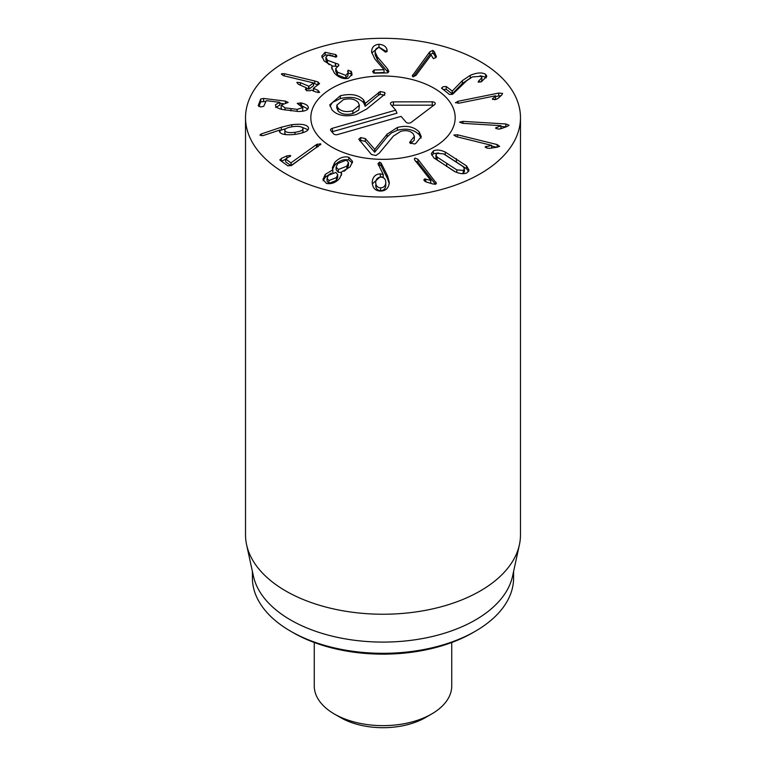 <?xml version="1.0" encoding="UTF-8"?>
<svg xmlns="http://www.w3.org/2000/svg" width="766" height="766" viewBox="0 0 766 766"><rect width="100%" height="100%" fill="white"/><g stroke="black" fill="none" stroke-linecap="round" stroke-linejoin="round"><path stroke-width="1.15" d="M441.743 88.444L443.016 86.711L446.262 86.52L452.246 91.068L462.348 80.65L470.276 75.298C477.026 72.55 482.159 72.234 485.654 74.34L486.812 76.351L481.364 81.799L478.089 81.962L481.862 77.471L481.201 76.303L472.402 76.916L466.724 80.698L452.562 94.314L449.431 94.448L441.475 87.994M479.037 80.401L479.037 82.278M481.862 77.471L481.862 80.277L480.732 82.029M485.654 74.34L485.654 77.146L480.09 75.757M486.343 77.854L485.654 77.146M462.348 80.65L462.348 83.456L452.246 93.873L446.262 89.325L443.016 89.517M470.276 78.103L462.348 83.456M452.246 91.068L452.246 93.873M452.132 91.116L452.132 93.921M455.531 102.836L458.02 101.284L498.685 93.069L502.573 93.414L501.778 95.003L497.833 98.565L495.621 99.561L492.394 99.226L495.554 95.798L459.15 103.151L455.464 102.606M495.583 95.846L495.583 98.651L494.424 99.733M492.394 99.226L492.615 98.594L492.615 99.436M501.06 95.645L495.583 96.497M495.554 128.018L500.954 125.662L462.597 123.336L459.562 122.148L462.961 121.363L505.809 123.968L509.064 125.241L507.169 126.476L500.974 128.726L498.226 129.081L495.554 128.056M500.954 125.662L500.945 128.516L499.518 129.052M500.945 125.71L500.945 128.516M506.259 126.802L500.954 126.476M485.223 146.938L491.648 145.368L456.182 136.616L453.874 134.979L457.522 134.806L497.144 144.573L499.604 146.344L497.163 147.206L490.096 148.298L487.291 148.173L485.299 146.67L485.299 147.206M491.648 145.368L491.648 148.058L491.609 145.416M496.713 147.273L491.648 146.028M375.704 182.528L375.704 182.423C375.809 185.803 377.437 187.613 380.606 187.842L380.606 190.648C383.814 190.475 385.537 188.695 385.786 185.315L385.786 185.2M375.704 185.228C375.809 188.608 377.437 190.418 380.606 190.648M380.606 187.842C383.814 187.67 385.537 185.889 385.786 182.509L385.786 185.315M375.704 182.423C375.982 179.053 377.715 177.291 380.884 177.138C384.082 177.348 385.719 179.139 385.786 182.509L385.786 185.257M372.19 182.27L372.19 182.222C372.755 176.86 375.474 174.083 380.348 173.892L383.239 174.495L377.954 163.656L379.61 162.076L381.152 163.11L387.615 176.046L389.31 182.509C388.745 188.101 385.825 190.954 380.52 191.079C375.263 190.887 372.487 187.938 372.19 182.222L372.19 182.327M383.239 174.495L383.239 177.3L380.348 176.697L372.295 183.936M383.134 174.571L383.134 177.377M380.348 173.892L380.348 176.697M389.214 183.572L387.615 178.851L381.152 165.916L379.61 164.881L378.49 165.245M381.152 163.11L381.152 165.916M327.044 178.334L327.044 181.14L328.949 183.342L336.351 180.431L337.739 177.425L337.739 174.619L335.843 172.427L328.375 175.357L327.044 178.334L328.949 180.537L328.949 183.342M328.949 180.537L336.351 177.616L336.351 180.431M336.351 177.616L337.739 174.619M338.313 169.516L346.864 166.136L348.501 162.593L346.328 160.104L337.729 163.541L336.13 167.026L338.313 169.516L338.313 172.331L341.157 172.407M344.011 171.325L346.864 168.941L348.501 165.399L348.501 162.593M346.864 166.136L346.864 168.941M336.13 167.026L336.13 169.832L338.313 172.331M332.856 169.774L332.32 167.821L334.704 162.497C339.012 157.873 343.714 156.101 348.798 157.202L352.599 161.492L350.11 166.873L341.157 172.226L341.626 173.882L339.577 178.44C335.805 182.653 331.439 184.319 326.479 183.447L322.946 179.474L325.282 174.389L332.856 169.774L332.856 172.465M334.704 162.497L334.704 165.303L332.53 169.114M332.789 169.851L332.789 172.474M325.282 174.389L325.282 177.195L323.175 180.805M331.266 173.068L325.282 177.195M341.157 172.226L341.368 175.414M348.798 157.202L348.798 160.008C343.714 158.907 339.012 160.678 334.704 165.303M352.389 162.947L348.798 160.008M316.435 144.611L316.435 147.417L290.965 165.667L285.689 161.846L285.689 159.041L290.965 162.861L316.435 144.611L320.628 143.769L320.628 144.745M318.283 146.536L316.435 147.417M291.118 162.794L291.118 165.6M290.965 162.861L290.965 165.667M285.919 158.763L290.687 155.881M320.858 144.19L291.415 165.561L287.844 165.839L280.107 160.238L281.266 158.476L286.915 155.871L290.448 155.479L290.448 156.379M285.661 159.261L281.438 161.205M280.107 160.238L279.801 159.759M436.208 57.134L436.208 55.889L435.988 57.507L433.384 58.656L431.134 54.989L415.928 75.451L413.085 76.782L412.271 75.882L429.774 51.82L432.847 50.393L434.332 51.81L436.352 56.512M435.777 57.766L434.332 54.616L432.847 53.199L429.774 54.625L413.276 76.82M434.332 51.81L434.332 54.616M388.85 71.564L387.28 72.904L374.354 73.182L372.592 71.592L374.153 69.936L384.044 69.735L374.842 58.963L371.663 52.165C371.548 47.396 373.99 44.773 378.969 44.294C383.546 44.667 386.246 46.535 387.079 49.914L385.604 52.203L379.266 47.521C376.46 47.77 375.091 49.283 375.177 52.059L377.379 56.904L387.663 69.026L388.85 71.449M388.257 72.607L377.379 59.71L375.177 54.865L375.158 51.667L375.177 54.865M387.079 49.914L387.079 51.36M378.969 44.294L378.969 47.099L371.749 53.026M386.744 51.801L378.969 47.099M371.663 52.165L371.644 51.638M384.044 69.735L384.044 72.54L373.32 72.933M351.422 71.832L352.044 74.245L348.367 78.276C343.484 79.377 338.811 77.644 334.359 73.096L331.64 67.456L332.195 65.732L324.238 61.098L321.768 56.014L325.177 52.28L335.546 54.53L336.408 55.257L336.877 56.301L336.197 57.057L327.877 55.123L325.943 57.239L327.494 60.303L338.39 64.22L338.926 65.311L335.728 68.595L337.5 72.186L345.792 75.394L347.975 72.942L348.233 70.118L351.47 71.812L351.814 75.595M350.981 71.094L350.981 73.9L347.975 73.038M351.47 74.618L350.981 73.9M348.233 70.118L348.233 72.923M347.716 71.64L347.611 70.97M345.792 75.394L345.792 78.199L337.5 74.991L335.728 71.401L335.728 68.595M347.975 72.942L347.975 75.748L345.792 78.199M337.5 72.186L337.5 74.991M337.528 66.326L332.195 66.096M335.374 63.3L335.374 66.106M327.494 60.303L327.494 63.109L325.943 60.045L325.943 57.239M329.284 64.717L327.494 63.109M336.408 55.257L336.408 56.981M335.546 54.53L335.546 57.105M325.177 52.28L325.177 55.085L322.007 57.498M335.106 57.029L331.975 55.439M330.462 54.989L325.177 55.085M332.195 65.732L331.87 69.036M314.759 80.995L318.014 81.972L319.259 83.839L313.438 88.243L318.129 90.484L319.623 92.389L316.052 92.054L311.551 90.072L310.058 90.8L306.86 90.599L305.634 88.856L306.448 87.831L298.319 84.25L296.825 82.345L300.396 82.68L309.014 86.299L313.476 82.91L284.253 75.882L283.008 75.47L281.677 73.708L284.32 73.699L314.759 80.995L314.759 83.8L313.476 83.494M319.537 83.331L319.259 83.839M318.014 81.972L318.014 84.777L314.759 83.8M281.457 74.101L281.677 74.599M313.476 82.91L313.476 85.725L309.014 89.105L306.687 88.253M306.649 90.503L306.448 87.831M305.395 89.296L305.634 89.814M313.438 88.243L313.629 90.991M301.469 102.998C306.429 104.186 308.679 105.947 308.219 108.293C307.338 110.409 303.997 111.463 298.194 111.472L282.118 109.461C277.129 108.207 274.975 106.598 275.636 104.616L279.791 102.328L266.262 100.662L263.724 106.33L260.632 106.924L258.238 105.651L260.699 98.996L263.619 98.45L285.479 101.141L288.16 102.433L281.218 105.057L285.038 107.853L297.122 109.375L302.733 107.623L297.198 103.372L301.469 102.998L301.469 105.564M302.733 110.428L302.809 107.183L302.733 110.428L301.928 111.309M285.038 107.853L285.038 110.065M281.218 105.057L281.141 108.255L281.831 109.394M283.209 103.669L279.791 103.247M265.515 101.495L260.699 101.801L258.946 106.531M279.791 102.328L279.772 105.181L275.636 107.431M279.772 102.376L279.772 105.181M275.501 105.315L275.636 105.986M308.334 107.556L308.219 108.293M307.855 108.963L302.063 105.957M284.837 133.523L284.837 130.718C285.881 132.451 289.28 132.987 295.015 132.317C300.684 131.436 303.317 130.076 302.934 128.257C301.861 126.495 298.453 125.969 292.708 126.658C287.049 127.52 284.425 128.87 284.837 130.718L284.837 133.523L286.072 134.644M295.015 132.317L295.015 134.404M301.976 133.016L303.02 131.522L302.934 128.257M291.808 124.686C301.373 123.632 306.898 124.571 308.392 127.51C309.349 130.498 305.069 132.777 295.542 134.337C286.36 135.333 281.017 134.49 279.513 131.8L279.82 130.038L262.949 135.639L259.894 135.094L261.206 133.983L281.352 127.213L291.808 124.686L291.808 126.792M285.89 128.659L279.983 130.479M279.983 130.076L279.983 132.499M279.513 131.8L279.389 131.225M308.554 128.324L308.392 129.119M308.047 129.722L301.89 127.223M424.623 178.928L430.827 180.431L414.875 160.161L414.31 158.926L415.095 158.055L417.987 159.347L436.409 183.304L435.557 184.261L432.752 183.945L426.26 181.992L424.335 180.814L423.866 179.761L424.623 178.928L424.623 181.121M430.827 180.431L430.741 183.266L425.724 181.801L425.724 178.995M430.741 180.46L430.741 183.266M435.414 184.29L417.987 162.153L415.095 160.86M435.94 154.904L437.156 157.107L456.814 169.899L463.267 170.378L464.407 168.846L463.181 166.643L443.524 153.842L437.108 153.353L435.94 154.904L435.94 157.71L437.156 159.912L454.382 171.393M461.793 173.633L463.267 173.183L464.407 171.651L464.407 168.846M445.228 152.022L466.532 165.887L469.022 170.148L466.992 172.8C463.966 174.265 460.002 173.911 455.109 171.728L433.815 157.863L431.325 153.602L433.384 150.931C436.381 149.485 440.326 149.849 445.228 152.022L445.228 154.732M466.532 165.887L466.532 168.692L445.228 154.828M468.639 171.431L466.532 168.692M438.545 152.922L433.384 153.736L431.698 155.125M285.785 173.796A137.478 79.377 180 0 1 245.522 117.677A137.478 79.377 180 0 1 383 38.3A137.478 79.377 180 0 1 520.478 117.677A137.478 79.377 180 0 1 435.615 191.002A137.478 79.377 180 0 1 285.785 173.796M434.035 88.205A72.176 41.67 180 0 1 455.176 117.677A72.176 41.67 180 0 1 383 159.347A72.176 41.67 180 0 1 310.824 117.677A72.176 41.67 180 0 1 355.376 79.176A72.176 41.67 180 0 1 434.035 88.205M293.072 632.639L290.649 631.232L293.081 632.639A127.166 73.421 0 0 0 293.081 632.639A127.166 73.421 0 0 0 472.928 632.639L475.351 631.232A130.603 75.403 180 0 1 290.649 631.232L290.649 631.232A130.603 75.403 180 0 1 252.397 577.918L252.397 571.407M513.603 571.407L513.603 577.918A130.603 75.403 180 0 1 475.351 631.232M519.405 544.75L512.588 576.089A130.603 75.403 180 0 1 383 642.09A130.603 75.403 180 0 1 253.412 576.089L246.595 544.75A137.478 79.377 0 0 0 285.785 590.988A137.478 79.377 0 0 0 427.572 609.947A137.478 79.377 0 0 0 519.405 544.75A137.478 79.377 0 0 0 520.478 534.86L520.478 117.677M245.522 117.677L245.522 534.86A137.478 79.377 0 0 0 246.595 544.75M410.547 143.529L414.205 140.255L414.406 136.453L413.209 133.763C410.212 130.766 406.057 129.961 400.752 131.34L393.408 136.07L379.304 153.133L375.905 155.508L371.443 154.493L358.785 139.278L360.7 137.593L360.7 140.398L365.315 141.375L374.66 152.233L387.108 136.98L391.388 132.978L397.382 130.297C406.478 127.941 413.745 129.406 419.174 134.711L421.099 138.11M359.704 140.829L360.7 140.398M360.7 137.593L365.315 138.569L374.813 149.389L387.108 134.174L397.382 127.491C406.478 125.136 413.745 126.601 419.174 131.905L419.174 134.711M419.174 131.905L421.281 136.635L415.679 143.558L414.569 143.989L409.906 142.955L409.58 142.15M409.906 142.955L410.969 140.465L410.969 143.271M410.969 140.465L414.406 136.453M387.108 134.174L387.108 136.98M374.813 149.389L374.813 152.195M374.66 149.427L374.66 152.233M340.353 95.74C350.905 93.337 358.641 94.716 363.591 99.886L365.267 103.4L380.185 91.547L384.676 92.437L385.068 93.375L384.302 94.687L366.617 109.078L356.276 114.565C345.38 117.141 337.289 115.58 331.994 109.864L329.801 104.808L340.353 95.74L340.353 98.546C350.905 96.143 358.641 97.531 363.591 102.692L365.267 106.206L378.509 95.233L380.185 94.352L384.676 95.243M329.974 106.215L332.568 102.357L340.353 98.546M365.066 103.008L365.037 106.168M365.267 103.4L365.267 106.206M338.055 108.13C341.435 111.51 346.366 112.382 352.858 110.735L352.858 113.54L358.814 109.959L359.417 105.268L358.162 102.366C354.763 98.938 349.832 98.048 343.36 99.685L336.791 105.191L338.055 108.13L338.055 110.936C341.435 114.316 346.366 115.187 352.858 113.54M336.791 105.191L336.791 107.996L338.055 110.936M380.185 91.547L380.185 94.352M378.509 92.427L378.509 95.233M352.858 110.735L359.417 105.268M395.716 110.151L390.756 104.377A3.007 1.733 180 0 1 390.497 103.937A3.007 1.733 180 0 1 393.437 101.868L432.254 101.821A3.007 1.733 180 0 1 435.212 103.889A3.007 1.733 180 0 1 434.648 104.607L411.122 122.436A3.007 1.733 180 0 1 406.037 122.148L401.068 116.375L337.567 134.567A3.007 1.733 180 0 1 333.536 133.782L330.864 130.68A3.007 1.733 180 0 1 330.606 130.23A3.007 1.733 180 0 1 332.224 128.343L395.716 110.151L396.951 113.196L332.635 131.628A2.087 1.206 0 0 0 331.956 131.944M433.575 105.43A2.087 1.206 0 0 0 432.254 105.162L393.446 105.21A2.087 1.206 0 0 0 391.838 105.641M350.914 80.344A72.176 41.67 180 0 1 455.176 117.677A72.176 41.67 180 0 1 383 159.347A72.176 41.67 180 0 1 310.824 117.677A72.176 41.67 180 0 1 350.914 80.344M451.739 642.492L451.739 685.963A68.739 39.688 180 0 1 431.612 714.017A68.739 39.688 180 0 1 334.397 714.017A68.739 39.688 180 0 1 334.388 714.017A68.739 39.688 180 0 1 314.261 685.963L314.261 642.492M340.468 717.531L334.388 714.017L340.468 717.531A60.15 34.729 0 0 0 425.532 717.531L431.612 714.017M470.276 75.298L470.276 77.96M446.262 86.52L446.262 89.325M498.685 93.069L498.685 95.874M458.02 101.284L458.02 103.333M496.224 127.472L496.224 128.707M505.809 123.968L505.809 126.773M462.961 121.363L462.961 123.355M486.199 146.296L486.199 147.828M497.144 144.573L497.144 147.206M457.522 134.806L457.522 136.951M387.615 176.046L387.615 178.851M379.61 162.076L379.61 164.881M317.344 144.085L317.344 146.89M286.915 155.871L286.915 158.294M281.266 158.476L281.266 161.071M432.847 50.393L432.847 53.199M429.774 51.82L429.774 54.625M412.778 74.675L412.778 76.677M387.663 69.026L387.663 71.832M377.379 56.904L377.379 59.71M374.153 69.936L374.153 72.751M335.585 63.233L335.585 66.039M284.32 73.699L284.32 75.891M309.014 86.299L309.014 89.105M308.526 86.261L308.526 89.067M300.396 82.68L300.396 85.16M318.129 90.484L318.129 92.648M313.438 88.387L313.438 90.905M300.243 102.768L300.243 104.99M297.122 109.375L297.122 111.443M290.956 108.839L290.956 110.917M285.479 101.141L285.479 103.286M263.619 98.45L263.619 101.256M260.699 98.996L260.699 101.801M281.352 127.213L281.352 130.019M261.206 133.983L261.206 135.697M435.816 181.992L435.816 184.175M417.987 159.347L417.987 162.153M456.814 169.899L456.814 172.427M446.683 163.675L446.683 166.49M463.267 170.378L463.267 173.183M437.156 157.107L437.156 159.912M456.364 158.725L456.364 161.53M433.384 150.931L433.384 153.736M397.382 127.491L397.382 130.297M365.315 138.569L365.315 141.375M363.591 99.886L363.591 102.692M384.676 92.437L384.676 94.333M332.224 128.343L332.635 131.628M432.254 101.821L432.254 105.162M393.437 101.868L393.446 105.21M285.661 158.983L285.661 161.798M306.687 88.023L306.687 90.828M313.39 88.31L313.39 91.125"/></g></svg>

